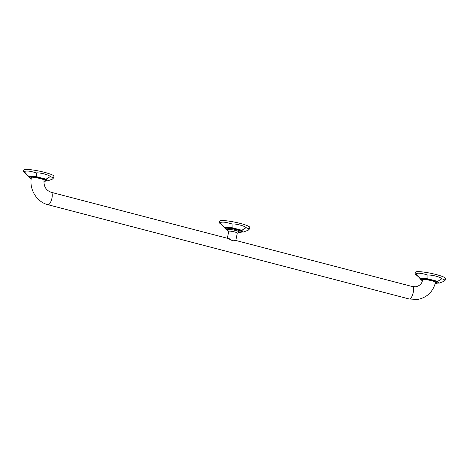 <?xml version="1.0" encoding="UTF-8"?>
<svg xmlns="http://www.w3.org/2000/svg" width="469" height="469" viewBox="0 0 469 469"><rect width="100%" height="100%" fill="white"/><g stroke="black" fill="none" stroke-linecap="round" stroke-linejoin="round"><path stroke-width="0.7" d="M31.241 178.625L29.254 177.581L28.955 176.749A8.981 1.237 11.7 0 1 29.594 176.444A8.981 1.237 11.7 0 1 39.554 177.704A8.981 1.237 11.7 0 1 46.548 180.395L45.446 181.163L43.869 181.21A8.366 1.149 -168.3 0 0 45.229 181.151A8.366 1.149 -168.3 0 0 40.703 178.707A8.366 1.149 -168.3 0 0 30.028 177.188A8.366 1.149 -168.3 0 0 31.241 178.607M239.507 232.29A8.366 1.149 -168.3 0 0 241.031 232.249A8.366 1.149 -168.3 0 0 236.505 229.804A8.366 1.149 -168.3 0 0 225.829 228.286A8.366 1.149 -168.3 0 0 227.055 229.71L225.313 228.89L224.757 227.846A8.981 1.237 11.7 0 1 225.396 227.541A8.981 1.237 11.7 0 1 235.356 228.802A8.981 1.237 11.7 0 1 242.35 231.493L241.242 232.261L239.483 232.302M421.197 278.639A8.981 1.237 11.7 0 1 431.158 279.899A8.981 1.237 11.7 0 1 438.152 282.59L437.044 283.358L435.308 283.399A8.366 1.149 -168.3 0 0 436.832 283.346A8.366 1.149 -168.3 0 0 432.307 280.902A8.366 1.149 -168.3 0 0 421.631 279.383A8.366 1.149 -168.3 0 0 422.698 280.743L420.857 279.776L420.558 278.944A8.981 1.237 11.7 0 1 421.197 278.639M46.273 180.852L47.527 180.964L46.068 179.176L36.324 176.637L28.04 175.881L28.943 176.983M27.712 175.353L23.45 171.689L24.411 171.818L28.04 175.881M24.411 171.818C25.525 170.458 29.488 170.822 36.301 172.903C40.058 172.498 48.829 174.785 50.289 176.555L53.613 177.933L52.381 179.123L47.527 180.964M50.289 176.555L46.068 179.176M36.301 172.903L36.324 176.637M53.613 177.933L53.947 176.315A15.401 2.116 -168.3 0 0 41.958 171.707A15.401 2.116 -168.3 0 0 24.88 169.543A15.401 2.116 11.7 0 0 23.784 170.071L23.45 171.689M242.074 231.95L243.329 232.061L241.869 230.273L232.126 227.735L223.842 226.978L224.745 228.081M223.514 226.451L219.252 222.787L220.207 222.916L223.842 226.978M220.207 222.916C221.327 221.556 225.29 221.919 232.102 224.006C235.86 223.596 244.63 225.882 246.09 227.653L249.414 229.03L248.183 230.22L243.329 232.061M246.09 227.653L241.869 230.273M232.102 224.006L232.126 227.735M249.414 229.03L249.748 227.412A15.401 2.116 -168.3 0 0 237.76 222.804A15.401 2.116 -168.3 0 0 220.682 220.641A15.401 2.116 11.7 0 0 219.586 221.169L219.252 222.787M437.876 283.047L439.131 283.159L437.671 281.371L427.927 278.832L419.644 278.076L420.546 279.178M419.315 277.548L415.053 273.884L416.009 274.013L419.644 278.076M416.009 274.013C417.129 272.659 421.092 273.017 427.904 275.104C431.656 274.693 440.432 276.98 441.892 278.75L445.216 280.128L443.985 281.318L439.131 283.159M441.892 278.75L437.671 281.371M427.904 275.104L427.927 278.832M445.216 280.128L445.55 278.51A15.401 2.116 -168.3 0 0 433.561 273.902A15.401 2.116 -168.3 0 0 416.484 271.739A15.401 2.116 11.7 0 0 415.387 272.266L415.053 273.884M228.749 231.364L227.125 229.792A6.419 0.879 11.7 0 1 229.323 229.376A6.419 0.879 11.7 0 1 235.661 230.525A6.419 0.879 11.7 0 1 239.407 232.337L237.291 233.134M227.993 238.434L232.794 240.849L235.766 240.491L237.308 233.07A4.362 0.598 11.7 0 0 234.635 231.944A4.362 0.598 -168.3 0 0 228.761 231.299L227.318 238.258M435.678 281.869C433.227 291.618 427.23 297.481 417.691 299.457L409.273 299.005A6.419 2.216 -75.4 0 0 409.607 299.023A6.419 2.216 -75.4 0 0 413.148 292.896A6.419 2.216 -75.4 0 0 412.515 286.588L235.772 240.462M409.273 299.005L47.973 204.719A6.419 2.216 -75.4 0 0 48.307 204.73A6.419 2.216 -75.4 0 0 51.848 198.61A6.419 2.216 -75.4 0 0 51.215 192.302L230.613 239.12M412.515 286.588L415.78 286.764C419.632 285.967 421.279 283.516 421.66 282.836L423.114 279.266M31.511 177.071C28.791 188.831 36.494 201.998 47.973 204.719M44.08 179.674C43.47 186.14 45.851 190.35 51.215 192.302"/></g></svg>
